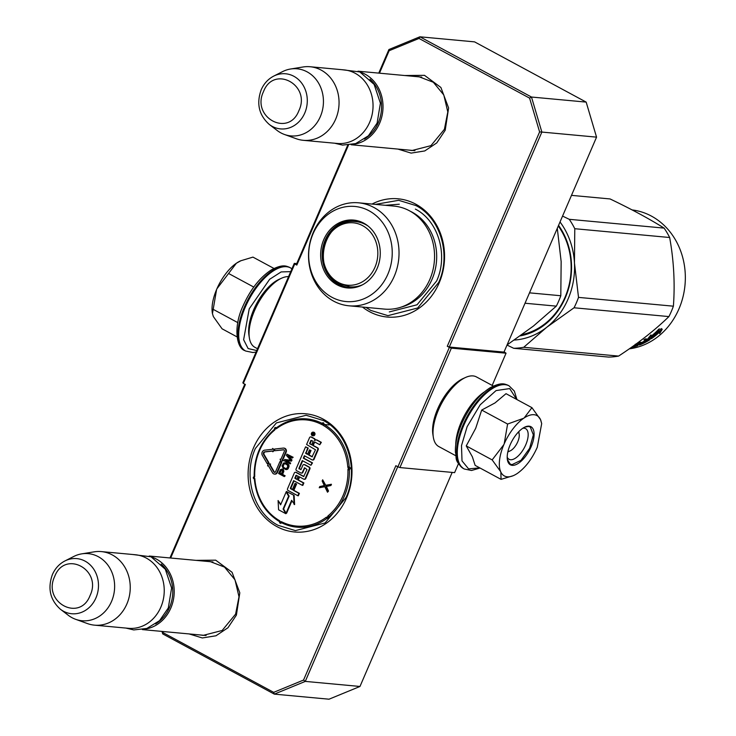 <?xml version="1.0" encoding="UTF-8"?>
<svg xmlns="http://www.w3.org/2000/svg" width="736" height="736" viewBox="0 0 736 736"><rect width="100%" height="100%" fill="white"/><g stroke="black" fill="none" stroke-linecap="round" stroke-linejoin="round"><path stroke-width="1.1" d="M415.785 76.544L418.775 76.664L433.338 82.257L443.808 94.981L447.801 111.946L444.406 129.288L430.956 145.645L411.921 150.54L408.977 150.116M206.982 561.384L209.972 561.504L224.535 567.097L235.005 579.821L238.998 596.786L235.603 614.128L222.152 630.485L203.118 635.389L200.174 634.956M362.48 307.059A59.368 51.879 -84.7 0 0 439.125 283.01A59.368 51.879 -84.7 0 0 430.339 216.071A59.368 51.879 -84.7 0 0 372.03 204.065M253.543 447.773A59.368 51.879 -84.7 0 0 276.911 526.608A59.368 51.879 -84.7 0 0 346.555 497.968A59.368 51.879 -84.7 0 0 323.196 419.134A59.368 51.879 -84.7 0 0 253.543 447.773M404.745 75.523L424.488 75.33L440.882 87.455L448.61 107.98L445.197 130.281L436.761 142.913L424.773 150.935L411.111 153.106L397.918 149.086M195.932 560.363L215.685 560.17L232.07 572.295L239.807 592.82L236.394 615.121L227.958 627.753L215.97 635.784L202.308 637.956L189.115 633.926M162.739 631.488L163.088 632.675L273.672 692.346L303.536 680.064L395.858 465.704L397.918 466.817L449.356 347.401L447.286 346.279L539.608 131.919L529.589 98.118L419.005 38.438L389.142 50.72L379.472 73.177M348.487 145.121L296.82 265.08L294.75 263.966L243.322 383.392L245.392 384.505L170.66 558.017M529.589 98.118L531.484 97.032L541.862 132.066L596.556 137.144L503.985 352.093L449.291 347.024L541.862 132.066L539.608 131.919M389.142 50.72L388.921 49.533L419.879 36.8L474.564 41.869L586.169 102.102L531.484 97.032L419.879 36.8L419.005 38.438M296.82 265.08L296.35 264.482L347.723 145.176M388.921 49.533L378.764 73.112M294.75 263.966L294.28 263.368L296.728 263.598M294.28 263.368L242.852 382.794L243.322 383.392M244.794 384.183L169.961 557.952M161.984 631.414L162.72 633.898L274.335 694.131L273.672 692.346M163.088 632.675L162.72 633.898M303.536 680.064L305.284 681.398L397.744 466.725M274.335 694.131L305.284 681.398L359.978 686.467L329.02 699.2L274.335 694.131M397.918 466.817L399.924 467.562L454.618 472.632L458.464 463.698M399.924 467.562L451.361 348.137L506.046 353.206L504.105 351.817M449.356 347.401L451.361 348.137M449.291 347.024L447.286 346.279M586.169 102.102L596.556 137.144M452.171 472.402L359.978 686.467M506.046 353.206L492.182 385.416M375.415 204.378L398.673 200.312L415.904 205.556C440.459 217.92 451.38 254.785 438.693 282.468L417.689 307.998L387.982 315.652L370.751 310.408L365.875 307.372M278.171 525.357C253.626 513.001 242.696 476.128 255.383 448.454L276.386 422.915L306.102 415.27L323.334 420.514C347.88 432.878 358.809 469.743 346.122 497.416L325.119 522.956L295.403 530.61L278.171 525.357M151.119 556.83A36.938 32.283 -84.7 0 1 170.826 608.065A36.938 32.283 95.3 0 1 144.412 629.16M161.193 564.043A35.889 31.354 -84.7 0 1 169.482 607.568A35.889 31.354 95.3 0 1 155.636 623.926M101.338 551.595L135.332 554.742A36.938 32.283 -84.7 0 1 160.853 607.145A36.938 32.283 95.3 0 1 128.506 628.314L94.521 625.158A36.938 32.283 95.3 0 1 87.51 623.594L75.652 619.316A33.7 29.449 95.3 0 1 68.31 615.296L60.435 609.261A27.683 24.187 -84.7 0 0 95.947 597.88A27.683 24.187 -84.7 0 0 91.945 566.775A27.683 24.187 -84.7 0 0 64.915 560.952L73.766 556.471A33.7 29.449 -84.7 0 1 81.724 553.858L94.171 551.844A36.938 32.283 -84.7 0 1 101.338 551.595A36.938 32.283 -84.7 0 1 126.868 603.989A36.938 32.283 95.3 0 1 94.521 625.158M81.724 553.858A33.7 29.449 -84.7 0 1 109.268 567.143A33.7 29.449 -84.7 0 1 111.55 601.432A33.7 29.449 95.3 0 1 75.652 619.316M359.932 71.99A36.938 32.283 -84.7 0 1 379.629 123.225A36.938 32.283 95.3 0 1 353.216 144.311M369.996 79.203A35.889 31.354 -84.7 0 1 378.295 122.728A35.889 31.354 95.3 0 1 364.44 139.086M310.15 66.746L344.135 69.902A36.938 32.283 -84.7 0 1 369.665 122.296A36.938 32.283 95.3 0 1 337.318 143.465L303.324 140.318A36.938 32.283 95.3 0 1 296.323 138.754L284.455 134.476A33.7 29.449 95.3 0 1 277.113 130.447L269.238 124.421A27.683 24.187 -84.7 0 0 304.759 113.04A27.683 24.187 -84.7 0 0 300.748 81.935A27.683 24.187 -84.7 0 0 273.718 76.102L282.569 71.622A33.7 29.449 -84.7 0 1 290.527 69.018L302.974 66.994A36.938 32.283 -84.7 0 1 310.15 66.746A36.938 32.283 -84.7 0 1 335.671 119.149A36.938 32.283 95.3 0 1 303.324 140.318M290.527 69.018A33.7 29.449 -84.7 0 1 318.081 82.303A33.7 29.449 -84.7 0 1 320.353 116.592A33.7 29.449 95.3 0 1 284.455 134.476M518.337 432.106A11.086 5.051 -61.6 0 1 519.174 434.148A11.086 5.051 -61.6 0 1 517.748 441.793A11.086 5.051 118.4 0 1 510.14 450.901L507.831 451.941M507.969 451.315A11.086 5.051 118.4 0 0 510.14 450.901M524.179 417.928L531.935 407.661L540.537 419.63A34.307 15.64 118.4 0 0 524.179 417.928L523.664 418.269A34.307 15.64 -61.6 0 0 504.197 443.836L503.875 444.59A34.307 15.64 -61.6 0 0 500.673 471.666L500.857 472.08A34.307 15.64 118.4 0 0 507.279 476.808A34.307 15.64 118.4 0 0 513.7 475.484A34.307 15.64 118.4 0 0 517.371 473.414C525.375 467.71 531.999 459.006 537.262 447.295L541.687 423.632L540.804 420.274M513.102 475.741L501.05 479.366L500.857 472.08M531.935 407.661L506.018 393.677L495.006 402.932L481.694 410.062L475.714 428.269L466.247 445.915L472.337 456.752L475.143 465.382L501.05 479.366M522.772 428.269A17.416 7.94 -61.6 0 1 524.133 428.205A17.416 7.94 -61.6 0 1 525.614 428.646A17.416 7.94 -61.6 0 1 525.09 446.255A17.416 7.94 -61.6 0 1 510.554 459.733A17.416 7.94 -61.6 0 1 509.073 459.301A17.416 7.94 -61.6 0 1 507.196 457.13M479.743 467.857L468.593 468.887L462.015 460.892L461.49 445.676L467.139 426.65L480.194 404.791L496.073 390.577L509.689 388.58L516.672 399.427M512.21 465.345A21.638 9.862 -61.6 0 1 507.38 459.715A21.638 9.862 -61.6 0 1 525.026 427A21.638 9.862 -61.6 0 1 529.083 426.172A21.638 9.862 -61.6 0 1 531.125 446.724A21.638 9.862 -61.6 0 1 512.21 465.345M540.537 419.63L541.687 423.632M500.673 471.666L492.163 459.899L503.875 444.59M466.247 445.915L492.163 459.899M504.197 443.836L507.601 424.046L523.664 418.269M481.694 410.062L507.601 424.046M524.759 427.128L528.466 426.429L530.26 426.954L533.352 434.856L529.626 448.307L521.014 460.313L512.008 464.637L510.214 464.112L507.334 459.42M290.72 271.648L281.152 271.924L269.661 279.275L249.228 308.816L243.625 339.738L248.142 348.57L256.744 350.529M237.029 336.876L222.079 328.808L213.385 316.627A34.307 15.64 118.4 0 1 213.274 316.379M273.958 268.447L252.954 257.112L240.856 260.756L236.376 263.23A34.307 15.64 118.4 0 0 216.908 288.797L216.586 289.552A34.307 15.64 118.4 0 0 212.318 312.846A34.307 15.64 118.4 0 0 212.419 313.416M236.891 262.89A34.307 15.64 -61.6 0 1 240.304 260.986A34.307 15.64 -61.6 0 1 240.911 260.728M236.376 263.23L216.908 288.797M253.754 287.058L228.62 273.498M216.586 289.552L212.456 313.637L213.385 316.627M237.792 322.626L213.182 309.341M288.576 276.607A39.578 18.041 118.4 0 0 281.676 278.162L279.073 279.33A36.938 16.836 118.4 0 0 253.708 309.69A36.938 16.836 118.4 0 0 248.943 335.184L249.384 337.999A39.578 18.041 118.4 0 0 254.868 347.3L257.517 348.726M281.676 278.162A39.578 18.041 118.4 0 0 254.5 310.693A39.578 18.041 118.4 0 0 249.384 337.999M455.731 455.704L438.812 446.568A39.578 18.041 -61.6 0 1 433.338 437.267L432.888 434.452A36.938 16.836 -61.6 0 1 437.653 408.958A36.938 16.836 -61.6 0 1 463.027 378.608L465.621 377.43A39.578 18.041 -61.6 0 1 473.036 375.912A39.578 18.041 -61.6 0 1 476.404 376.906L493.332 386.041M433.338 437.267A39.578 18.041 -61.6 0 1 438.444 409.961A39.578 18.041 -61.6 0 1 465.621 377.43M455.74 444.618A39.578 18.041 -61.6 0 1 461.178 422.225A39.578 18.041 -61.6 0 1 484.067 392.122M394.082 206.108A51.713 45.19 95.3 0 1 429.815 279.468A51.713 45.19 -84.7 0 1 384.523 309.102L349.002 305.808A51.713 45.19 -84.7 0 0 394.294 276.175A51.713 45.19 95.3 0 0 358.552 202.814L394.082 206.108M507.058 344.954L533.379 326.094L556.324 306.139A79.157 69.166 -84.7 0 0 560.804 295.743L529.497 292.845M556.324 306.139L525.026 303.232M560.804 295.743L561.154 261.611L557.29 228.316M334.356 228.96A33.506 29.284 95.3 0 1 355.341 220.818M362.388 284.85A33.506 29.284 -84.7 0 1 348.386 287.463A33.506 29.284 -84.7 0 1 325.229 239.936A33.506 29.284 95.3 0 1 354.577 220.736A33.506 29.284 95.3 0 1 367.862 225.878M349.149 287.528A33.506 29.284 95.3 0 1 330.022 275.66M323.766 239.605A34.077 29.771 -84.7 0 0 328.698 277.886A34.077 29.771 -84.7 0 0 361.974 285.071A34.077 29.771 -84.7 0 0 377.145 268.41A34.077 29.771 -84.7 0 0 367.485 225.584A34.077 29.771 -84.7 0 0 323.766 239.605M387.863 274.188A47.757 41.731 -84.7 0 0 369.076 210.781A47.757 41.731 -84.7 0 0 313.048 233.818A47.757 41.731 -84.7 0 0 331.844 297.234A47.757 41.731 -84.7 0 0 387.863 274.188M401.378 307.041A50.471 44.105 -84.7 0 0 432.069 279.238A50.471 44.105 95.3 0 0 410.265 211.241M358.552 202.814A51.713 45.19 95.3 0 0 313.269 232.447A51.713 45.19 -84.7 0 0 349.002 305.808M415.371 209.107C438.297 220.653 448.5 255.088 436.66 280.931L417.045 304.787L389.289 311.926M385.278 205.298L399.28 204.212M571.486 195.362L610.052 198.941C631 208.932 649.014 218.656 664.111 228.105A79.157 69.166 95.3 0 1 669.659 237.507C673.826 260.673 675.068 283.562 673.394 306.185A79.157 69.166 95.3 0 1 671.315 311.475A79.157 69.166 95.3 0 1 668.914 316.581L574.043 307.777L546.719 327.29A71.245 62.247 -84.7 0 0 574.448 262.908L578.514 297.39A79.157 69.166 95.3 0 1 574.043 307.777M562.562 216.08L569.241 219.31A79.157 69.166 95.3 0 1 574.788 228.712L574.448 262.908M560.022 221.978A71.245 62.247 95.3 0 1 574.439 262.78M522.054 334.604A66.755 58.328 -84.7 0 0 565.027 297.27A66.755 58.328 -84.7 0 0 558.284 226.016M520.288 335.874A67.813 59.257 -84.7 0 0 565.34 297.675A67.813 59.257 -84.7 0 0 558.55 225.382M546.719 327.29L546.618 327.373A71.245 62.247 95.3 0 1 514.317 340.06M546.618 327.373L523.719 347.291A79.157 69.166 95.3 0 1 513.691 348.284L507.012 345.055M668.914 316.581C655.068 330.022 638.287 343.188 618.59 356.086A79.157 69.166 95.3 0 1 608.571 357.08L513.691 348.284M664.111 228.105L569.241 219.31M669.659 237.507L574.788 228.712M673.394 306.185L578.514 297.39M618.59 356.086L523.719 347.291M651.121 336.186A69.92 61.097 95.3 0 0 658.665 329.314L658.895 330.823L658.297 330.041A68.871 60.177 95.3 0 1 650.771 336.536L651.397 338.707L648.149 338.404L650.964 334.908L651.121 336.186L650.633 335.349M658.895 330.823A69.92 61.097 95.3 0 1 651.25 337.419L650.771 336.536M648.839 337.612L650.937 337.806M659.447 332.148L659.658 333.601L662.234 329.286L658.968 328.983L659.226 330.685A69.92 61.097 95.3 0 1 651.599 337.309L651.728 338.477A69.92 61.097 95.3 0 0 659.447 332.148L658.867 331.347A68.871 60.177 95.3 0 1 651.599 337.346M661.609 328.532L659.097 332.782M649.584 339.259L649.814 339.756L650.063 339.305L645.417 338.873A69.92 61.097 95.3 0 1 643.89 339.848L646.088 340.05A69.92 61.097 95.3 0 1 642.482 342.12L643.43 342.203A69.92 61.097 95.3 0 0 647.036 340.142L647.735 340.382A69.92 61.097 95.3 0 1 643.733 342.626L639.639 342.249A69.92 61.097 95.3 0 1 638.057 343.031L640.256 343.234L639.924 342.277M640.256 343.234A69.92 61.097 95.3 0 1 638.13 344.19L635.26 344.264M643.411 342.203A68.871 60.177 95.3 0 0 643.549 342.139L643.374 341.67A68.871 60.177 95.3 0 0 647.312 339.452L646.613 339.213A68.871 60.177 95.3 0 1 645.904 339.646M647.652 340.198L647.312 339.452M646.088 340.05L645.665 339.13A68.871 60.177 95.3 0 1 644.396 339.894M648.83 339.186A68.871 60.177 95.3 0 1 647.551 339.977M642.73 342.534A68.871 60.177 95.3 0 1 641.838 342.948M640.108 343.694A68.871 60.177 95.3 0 1 639.998 343.74L638.931 343.979L639.216 344.972L635.6 344.356M649.814 339.756A69.92 61.097 95.3 0 1 640.292 344.733L640.164 344.292M633.346 345.975A69.92 61.097 95.3 0 0 634.92 345.442L637.68 345.386M635.95 345.23A68.871 60.177 95.3 0 1 633.291 346.021M637.753 345.708A69.92 61.097 95.3 0 1 630.982 347.659M641.019 342.801A68.871 60.177 95.3 0 1 640.228 343.16M641.994 343.39L641.884 343.528A69.92 61.097 95.3 0 1 640.283 344.255L639.078 344.273A69.92 61.097 95.3 0 0 641.203 343.316L641.994 343.39L641.553 342.553M641.203 343.316L640.872 342.36M640.844 342.36A68.871 60.177 95.3 0 1 640.081 342.718M645.113 339.075L645.665 339.13M632.426 346.638A69.92 61.097 95.3 0 0 634.598 345.966L635.536 346.058A69.92 61.097 95.3 0 1 631.654 347.19M640.292 344.733L639.216 344.972M635.674 344.641L635.26 344.733A69.92 61.097 95.3 0 1 634.874 344.88M651.25 337.419L651.397 338.707M632.114 209.926A69.92 61.097 95.3 0 1 678.932 308.945A69.92 61.097 95.3 0 1 629.317 348.827M362.646 225.658A31.317 27.361 95.3 0 1 374.964 267.242A31.317 27.361 95.3 0 1 338.229 282.348A31.317 27.361 -84.7 0 1 325.91 240.764A31.317 27.361 -84.7 0 1 362.646 225.658M362.581 284.749A32.715 28.594 95.3 0 1 349.959 286.819L339.333 283.59C310.242 269.818 323.904 217.203 356.003 221.656A32.715 28.594 -84.7 0 1 365.737 224.627A32.715 28.594 95.3 0 1 368.028 226.007M361.063 222.658A32.191 28.124 95.3 0 1 362.839 222.925M355.12 286.764A32.191 28.124 -84.7 0 0 356.914 286.838M273.553 473.818A2.852 2.493 -84.7 0 0 276.892 472.438L281.226 462.374L279.91 461.656L275.568 471.73A1.159 1.012 95.3 0 1 273.81 471.896L269.477 464.499L270.094 464.02L268.042 463.597L267.619 465.943L268.235 465.465L272.578 472.862A2.852 2.493 -84.7 0 0 273.553 473.818M274.657 474.085A2.852 2.493 -84.7 0 0 277.408 472.494L281.741 462.42L279.91 461.656M268.042 463.597L270.6 464.066L269.983 464.545L274.326 471.951A1.159 1.012 -84.7 0 0 274.813 472.383M321.853 424.543L322.11 424.746A53.305 46.57 -84.7 0 0 276.635 428.536L276.653 427.708A54.354 47.5 -84.7 0 1 306.857 418.913C295.955 418.02 285.844 420.955 276.515 427.736L276.359 427.791A0.524 0.46 95.3 0 1 276.129 427.69A1.058 0.92 -84.7 0 0 275.66 427.487A1.058 1.058 0 0 0 274.537 428.775L274.666 428.83M307.62 454.195L306.102 452.907L308.209 448.031L305.587 446.844L296.084 468.915A1.316 1.15 -84.7 0 0 296.599 470.663L300.812 472.944A1.316 1.15 -84.7 0 0 302.367 472.31L304.584 467.765L306.986 469.504L303.674 476.569L295.863 472.383A1.316 1.15 -84.7 0 0 294.308 473.018L287.555 488.722A1.316 1.15 -84.7 0 0 288.07 490.47L297.822 495.733L298.871 493.304L293.333 490.314L296.093 483.911L295.062 483.35L292.302 489.753L290.361 488.235L293.627 480.654L302.303 485.337L303.352 482.908L297.813 479.918L299.193 476.716L303.701 479.145A1.316 1.15 -84.7 0 0 305.247 478.51L309.405 468.86A1.316 1.15 -84.7 0 0 308.881 467.112L304.373 464.674A1.316 1.15 -84.7 0 0 302.827 465.318L301.015 469.522L298.908 468.381L302.266 460.598L310.942 465.281L311.99 462.843L303.315 458.16L304.364 455.722L312.009 459.853A1.316 1.15 -84.7 0 0 313.554 459.209L317.713 449.567A1.316 1.15 -84.7 0 0 317.188 447.81L312.69 445.381L313.738 442.943A1.316 1.15 95.3 0 1 315.284 442.308L319.792 444.737L320.841 442.299L316.618 440.027A1.693 1.472 -84.7 0 0 314.64 440.846A1.693 1.472 -84.7 0 0 313.978 438.601L311.08 437.037A1.316 1.15 -84.7 0 0 309.534 437.672L306.59 444.507L315.486 449.77L312.046 456.808L308.568 454.931L310.509 450.441L309.47 449.889L307.538 454.379L305.762 453.413L307.694 447.985L305.587 446.844M312.404 456.771L309.083 454.977L311.015 450.487L309.47 449.889M315.302 440.064A1.693 1.472 -84.7 0 0 314.484 438.647L311.595 437.083A1.316 1.15 -84.7 0 0 310.942 436.972M319.792 444.737L321.347 442.354L317.133 440.073A1.693 1.472 -84.7 0 0 316.37 439.926M315.146 442.244A1.316 1.15 -84.7 0 0 314.244 442.989L313.738 442.943M312.662 459.963A1.316 1.15 -84.7 0 0 314.07 459.264L318.219 449.613A1.316 1.15 -84.7 0 0 317.704 447.856L313.196 445.427L314.244 442.989M310.942 465.281L312.506 462.889L303.821 458.206L304.796 455.952M300.886 469.688L299.423 468.427L302.698 460.828M304.345 479.256A1.316 1.15 -84.7 0 0 305.753 478.556L309.911 468.906A1.316 1.15 -84.7 0 0 309.396 467.158L304.888 464.729A1.316 1.15 -84.7 0 0 304.235 464.618M302.303 485.337L302.818 485.392L303.867 482.954L298.328 479.964L299.626 476.946M292.385 489.569L290.867 488.281L294.05 480.893M297.822 495.733L298.338 495.788L299.386 493.35L293.848 490.36L296.608 483.957L295.062 483.35M303.913 476.505L296.369 472.429A1.316 1.15 -84.7 0 0 295.716 472.319M304.86 467.884L304.216 468.004M301.466 473.055A1.316 1.15 -84.7 0 0 302.873 472.356L304.732 468.05M312.984 435.767A1.822 1.592 -84.7 0 0 314.116 432.354A1.822 1.592 -84.7 0 0 313.315 432.188M289.119 496.211L286.138 491.998L280.618 504.832L278.079 500.535L278.585 509.781L285.862 513.71L283.093 509.018L288.613 496.184L286.138 491.998M285.862 513.71L283.636 508.99M280.821 504.353L278.079 500.535M286.092 513.158L291.631 500.305L294.621 504.556L294.124 495.392L286.378 491.446L289.147 496.128L283.618 508.962L286.092 513.158L286.608 513.204L291.934 500.83M274.657 449.944L272.614 448.436L272.67 449.273L264.62 450.165A3.376 2.953 -84.7 0 0 262.366 455.446L267.168 463.643L268.41 462.686L263.598 454.489A1.693 1.472 95.3 0 1 264.73 451.84L272.771 450.947L272.826 451.794L274.197 449.944L272.614 448.436M272.826 451.794L274.666 450.046M267.168 463.643L268.916 462.732L264.114 454.535A1.693 1.472 -84.7 0 1 265.236 451.895L272.78 451.058M267.619 465.943L268.419 465.768M280.894 459.356L280.112 459.163L280.812 461.426L283.351 460.681L282.652 460.304L286.148 452.18A2.852 2.493 -84.7 0 0 283.921 448.132M282.652 460.304L282.136 460.258L285.642 452.134A2.852 2.493 -84.7 0 0 283.222 448.095L274.602 449.052L274.703 450.736L283.756 449.834M284.298 476.597L285.163 475.815L282.615 474.444L283.857 471.215L282.633 469.2L280.434 469.596L278.594 473.515L284.298 476.597L284.657 475.769L282.109 474.389L283.342 471.169L282.909 469.752L281.695 469.09M285.688 469.559L288.006 468.887L289.064 465.732L288.448 464.379L286.074 462.935L283.572 462.999L282.026 465.888L283.204 468.381L286.286 469.54L288.383 467.121L287.932 464.333L284.896 462.696M290.6 460.184L284.63 459.503L284.096 460.745L290.315 463.864L290.665 463.045L285.669 460.57L291.493 461.122L291.971 460.018L288.659 456.099M290.665 463.045L286.175 460.626M291.971 460.018L287.794 455.63L292.284 458.05L293.149 457.277L286.939 454.149L286.405 455.382L290.61 460.193L284.63 459.503M327.511 492.218L328.532 491.078L326.388 486.487L330.933 485.502L331.448 484.306L325.257 485.364L322.672 479.798L322.156 480.994L324.3 485.585L319.755 486.57L319.24 487.756L324.742 486.56L327.511 492.218L328.026 491.022L325.882 486.441L330.418 485.456L330.933 484.26M319.24 487.756L324.815 486.698M325.708 485.282L322.672 479.798M322.074 423.384L323.941 423.954A1.058 0.92 -84.7 0 0 322.193 423.402M321.687 423.347A1.058 0.92 -84.7 0 0 322.11 424.746M308.209 448.031L307.694 447.985M311.015 450.487L310.509 450.441M309.083 454.977L308.568 454.931M321.347 442.354L320.841 442.299M313.196 445.427L312.69 445.381M303.821 458.206L303.315 458.16M312.506 462.889L311.99 462.843M298.328 479.964L297.813 479.918M303.867 482.954L303.352 482.908M296.608 483.957L296.093 483.911M293.848 490.36L293.333 490.314M299.386 493.35L298.871 493.304M312.184 435.602A1.822 1.592 -84.7 0 0 313.61 432.308A1.822 1.592 -84.7 0 0 312.184 435.602M289.11 496.23L288.613 496.184M283.599 509.064L283.093 509.018M294.124 495.392L286.378 491.446M294.115 504.51L293.609 495.346M274.657 449.99L274.197 449.944M268.916 462.732L268.41 462.686M269.983 464.545L269.477 464.499M281.741 462.42L281.226 462.374M270.6 464.066L270.094 464.02M283.351 460.681L282.136 460.258M280.812 461.426L282.845 460.635M274.703 450.736L283.332 449.779A1.159 1.012 95.3 0 1 284.317 451.426L280.821 459.54L280.112 459.163M282.633 469.2L282.118 469.154M283.121 469.467L282.606 469.412M283.424 469.798L282.909 469.752M283.728 470.47L283.222 470.424M283.857 471.215L283.342 471.169M283.682 471.969L283.176 471.923M282.615 474.444L282.109 474.389M285.163 475.815L284.657 475.769M286.074 462.935L285.568 462.889M287.896 463.919L287.39 463.873M288.448 464.379L287.932 464.333M288.816 464.922L288.3 464.876M289.064 465.732L288.549 465.686M289.064 466.412L288.558 466.366M288.889 467.167L288.383 467.121M288.42 468.262L287.905 468.216M288.006 468.887L287.491 468.832M287.528 469.301L287.012 469.255M286.801 469.586L286.286 469.54M290.987 461.076L291.456 459.972M289.8 463.818L290.159 462.999M293.149 457.277L286.939 454.149M292.284 458.05L292.643 457.231M330.933 485.502L330.418 485.456M326.388 486.487L325.882 486.441M328.532 491.078L328.026 491.022M313.214 441.195L311.65 444.82L309.543 443.688L310.942 440.432L313.214 441.195M298.163 476.155L296.783 479.357L294.998 478.4L295.881 475.401L298.163 476.155M312.128 432.897L314.208 433.798L312.837 434.461L313.591 435.215L311.595 434.139L312.128 432.897L312.432 433.412M281.382 474.002L279.56 473.018L281.345 469.918L282.56 470.911L281.382 474.002M283.406 464.434L284.666 463.588L287.031 464.692L287.767 466.109L287.178 467.82L285.918 468.666L283.13 467.158L282.937 465.529L284.271 463.993L283.765 463.947M311.733 444.636L309.543 443.688M310.058 443.734L311.457 440.487L310.942 440.432M296.856 479.173L294.998 478.4M296.525 475.281L295.513 478.446M313.637 433.495L313.067 433.541M313.674 435.031L311.595 434.139M281.456 473.818L279.56 473.018M280.066 473.064L281.189 470.451L280.683 470.405M284.271 463.993L284.694 463.717L284.188 463.662M286.102 468.639L285.375 468.538M285.89 468.584L283.553 467.562M284.068 467.608L283.13 467.158M283.636 467.204L282.882 466.688M283.397 466.734L282.817 466.146M283.332 466.192L282.937 465.529M283.443 465.575L283.921 464.48M313.168 433.872L312.303 433.449L312.469 434.258L312.303 433.449M313.26 433.651L312.754 433.605M54.685 576.463C42.228 602.223 79.819 622.509 90.059 595.553C102.525 569.784 64.934 549.498 54.685 576.463M263.497 91.614C251.031 117.383 288.622 137.669 298.871 110.704C311.328 84.934 273.737 64.658 263.497 91.614M463.496 468.584A47.233 21.528 -61.6 0 1 463.054 424.893A47.233 21.528 -61.6 0 1 508.355 385.452C504.878 384.045 501.796 381.837 490.369 387.596C478.759 395.011 469.191 407.082 461.674 423.789C457.24 434.203 455.142 443.652 455.4 452.143C457.13 458.537 453.514 459.917 463.496 468.584L464.241 468.988A47.233 21.528 -61.6 0 1 463.8 425.298A47.233 21.528 -61.6 0 1 509.1 385.857L508.355 385.452M291.944 268.796L290.518 267.895A47.233 21.528 118.4 0 0 245.208 307.335A47.233 21.528 118.4 0 0 245.649 351.026L252.926 352.526L256.091 352.056M244.904 350.621C236.596 348.367 232.953 327.051 243.092 305.826C250.58 289.156 260.13 277.104 271.713 269.67C283.158 263.865 286.295 266.082 289.772 267.49A47.233 21.528 118.4 0 0 244.462 306.93A47.233 21.528 118.4 0 0 244.904 350.621L245.649 351.026M277.408 472.494L276.892 472.438M274.326 471.951L273.81 471.896M276.635 428.536A1.582 1.38 95.3 0 1 275.052 428.49A1.582 1.38 95.3 0 1 274.51 430.201A53.305 46.57 -84.7 0 0 254.72 476.146A1.582 1.38 95.3 0 1 253.865 477.692A1.582 1.38 95.3 0 1 254.877 479.044A53.305 46.57 -84.7 0 0 279.413 520.6A1.582 1.38 95.3 0 1 280.14 522.192A1.582 1.38 95.3 0 1 281.695 521.833A53.305 46.57 -84.7 0 0 326.02 517.445A1.582 1.38 95.3 0 1 327.603 517.491A1.582 1.38 95.3 0 1 328.146 515.77L329.194 516.672A54.354 47.5 -84.7 0 0 349.37 469.816A0.524 0.46 95.3 0 1 349.655 469.301A1.058 0.92 -84.7 0 0 349.545 467.314A0.524 0.46 95.3 0 1 349.204 466.854A54.354 47.5 -84.7 0 0 324.18 424.479L329.038 424.93M281.695 521.833A1.058 0.488 116.6 0 0 281.741 522.827A1.058 0.488 116.6 0 0 281.824 522.845A54.354 47.5 -84.7 0 0 296.82 527.16A54.354 47.5 -84.7 0 0 327.023 518.365A0.524 0.46 95.3 0 1 327.4 518.3M322.092 423.347A54.354 47.5 -84.7 0 0 306.857 418.913M328.146 515.77A53.305 46.57 -84.7 0 0 347.935 469.826A1.582 1.38 95.3 0 1 348.79 468.289A1.582 1.38 95.3 0 1 347.778 466.928A53.305 46.57 -84.7 0 0 323.242 425.38A1.058 0.478 -59.9 0 1 324.18 424.479A0.524 0.46 95.3 0 1 323.941 423.954M347.778 466.928L349.204 466.854M347.935 469.826L349.37 469.816M327.318 518.282L327.603 517.491L329.01 517.242A0.524 0.46 95.3 0 1 329.194 516.672M326.02 517.445L327.023 518.365M279.735 522.137A1.058 0.92 -84.7 0 0 281.299 522.965A0.524 0.46 95.3 0 1 281.713 522.808M279.413 520.6A1.058 0.478 120.1 0 0 279.395 521.557A1.058 0.478 120.1 0 0 279.496 521.594M274.51 430.201L274.491 429.401M323.242 425.38A1.582 1.38 95.3 0 1 322.515 423.789M349.655 469.301L348.79 468.289A1.058 0.506 -74.3 0 1 349.545 467.314M328.017 518.586A1.058 1.058 0 0 1 327.428 518.337L327.548 518.383A1.058 0.92 -84.7 0 0 329.01 517.242M276.129 427.69L274.344 429.438C260.792 441.37 254.076 456.964 254.178 476.229L253.865 477.692A1.058 0.506 105.7 0 0 254.086 478.759L254.334 479.182C256.312 498.272 264.666 512.403 279.395 521.557L281.299 522.965M280.554 523.287A1.058 1.058 0 0 1 279.606 522.109L279.735 522.118M254.021 476.772L253.902 476.79A1.058 1.058 0 0 0 254.086 478.759A1.058 0.506 105.7 0 0 254.132 478.759M306.102 452.907L305.596 452.852M306.277 453.468L305.762 453.413M311.595 437.083L311.08 437.037M314.484 438.647L313.978 438.601M317.133 440.073L316.618 440.027M317.704 447.856L317.188 447.81M318.219 449.613L317.713 449.567M314.07 459.264L313.554 459.209M299.423 468.427L298.908 468.381M299.589 468.988L299.074 468.942M304.888 464.729L304.373 464.674M309.396 467.158L308.881 467.112M309.911 468.906L309.405 468.86M305.753 478.556L305.247 478.51M290.867 488.281L290.361 488.235M291.033 488.842L290.527 488.796M296.369 472.429L295.863 472.383M302.873 472.356L302.367 472.31M265.236 451.895L264.73 451.84M264.114 454.535L263.598 454.489M286.148 452.18L285.642 452.134M295.348 477.885L294.832 477.839M296.396 475.447L295.881 475.401M313.784 433.936L313.278 433.881M206.108 635.508L142.379 629.593M212.916 561.936L149.206 556.03M64.915 560.952C59.276 563.896 55.108 568.45 52.394 574.604C47.454 588.432 50.131 599.987 60.435 609.261M414.911 150.659L351.182 144.753M421.719 77.096L358.009 71.19M273.718 76.102C268.088 79.056 263.911 83.61 261.206 89.764C256.257 103.592 258.943 115.138 269.238 124.421M519.174 434.148L518.779 431.646M513.7 475.484L513.158 475.732M480.047 468.022L471.518 470.488L464.241 468.988M516.976 399.593L514.335 391.074L509.1 385.857M289.772 267.49L290.518 267.895M212.318 312.846L212.446 313.637M240.304 260.986L240.847 260.737M334.687 143.226L342.58 145.093L355.681 143.594L368.368 135.82L377.108 123.114L380.402 103.215L374.127 84.392L359.83 71.944L341.513 69.653M125.884 628.066L133.777 629.933L146.869 628.434L159.556 620.669L168.305 607.954L171.598 588.055L165.315 569.241L151.027 556.793L132.701 554.502M274.399 474.076L274.905 474.122M281.676 522.808L296.82 527.16M323.122 422.786A1.058 1.058 0 0 0 322.055 423.43M310.693 436.917L311.199 436.963M316.121 439.87L316.627 439.926M312.404 459.972L312.91 460.018M303.986 464.554L304.492 464.609M304.088 479.265L304.603 479.311M295.467 472.264L295.982 472.31M301.208 473.064L301.723 473.11M312.726 435.767L313.242 435.813M313.067 432.142L313.573 432.188M283.673 448.095L284.179 448.141M313.214 433.863L313.729 433.918M312.377 433.403L312.883 433.449"/></g></svg>
